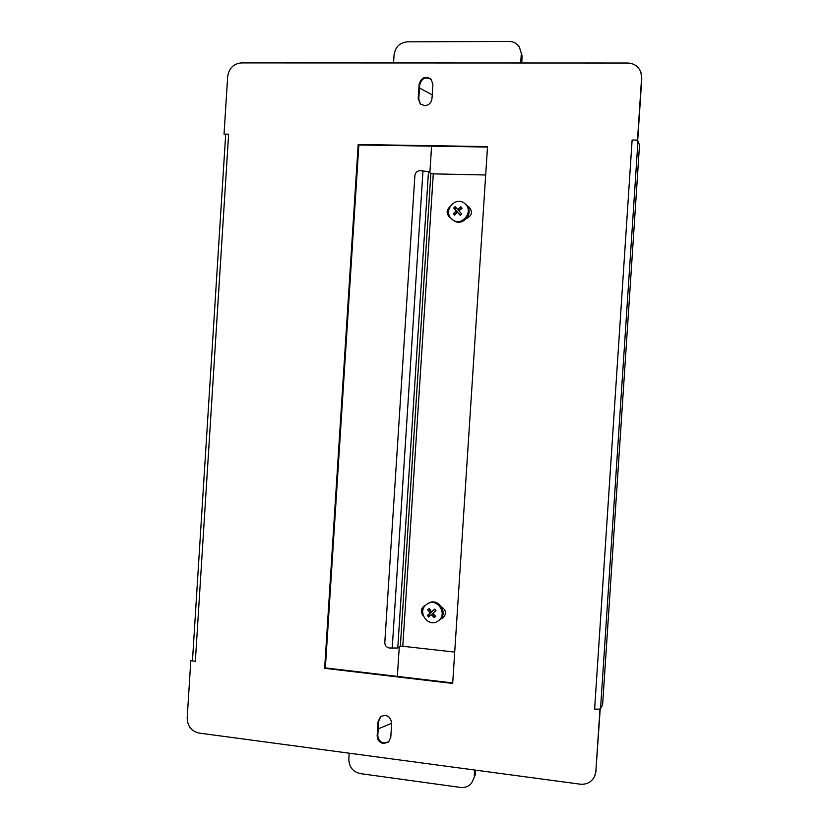 <?xml version="1.0" encoding="UTF-8"?>
<svg xmlns="http://www.w3.org/2000/svg" width="829" height="829" viewBox="0 0 829 829"><rect width="100%" height="100%" fill="white"/><g stroke="black" fill="none" stroke-linecap="round" stroke-linejoin="round"><path stroke-width="1.24" d="M383.506 743.561L388.521 742.059L390.77 737.395L391.682 723.251C390.428 716.235 386.728 714.028 380.573 716.639L378.076 721.52L377.164 735.624C377.299 739.945 379.413 742.597 383.506 743.561M380.894 716.391L378.708 721.012L377.806 735.095C377.931 739.406 380.045 742.048 384.128 743.022L388.832 741.779M424.635 105.687C428.831 105.293 431.287 102.941 431.982 98.62L432.904 84.361L431.101 79.201C425.298 75.708 421.308 77.408 419.132 84.299L418.21 98.516L420.262 103.936L424.635 105.687M224.037 134.132L228.628 134.194L195.343 661.262L190.794 660.713L187.199 717.779C187.427 726.111 191.354 731.209 198.96 733.054L580.196 784.172C586.839 784.711 591.657 782.099 594.652 776.327L595.864 771.447L599.927 709.738L594.621 709.096L632.123 140.028L637.491 140.111L641.594 77.864L640.931 72.486C638.631 66.507 634.206 63.356 627.677 63.025L241.322 62.911C233.509 63.74 228.959 68.299 227.674 76.61L224.037 134.132L228.628 134.194M195.343 661.262L190.794 660.713M595.864 771.447L600.206 709.23L594.621 709.096M632.123 140.028L637.491 140.111M431.37 79.501C425.598 76.403 421.712 78.195 419.702 84.869L418.78 99.065L420.552 104.195M487.504 147.054L358.853 144.971L325.362 667.905L452.717 682.941M596.144 770.835L594.652 776.327M640.931 72.486L641.594 77.864M637.698 140.609L641.791 78.465M487.535 146.588L358.19 144.515L324.647 668.309L452.675 683.448L487.535 146.588M636.796 140.588L637.957 141.22L639.522 145.002L602.61 704.733L600.538 708.598L599.305 709.116M192.483 660.412L225.675 134.609M358.853 144.971L358.19 144.515M325.362 667.905L324.647 668.309M428.5 171.644L397.765 648.04L389.298 647.988C386.397 647.356 384.894 645.501 384.801 642.434L414.883 175.582C415.37 172.536 417.101 170.888 420.075 170.65L428.5 171.644L430.873 173.458L433.287 173.872L485.69 174.992M397.765 648.04L400.345 646.392L402.79 646.268L454.717 652.091M440.769 618.859L442.769 618.061C446.738 613.978 446.334 610.248 441.546 606.869M425.412 605.419L424.324 605.885C420.676 608.818 420.365 612.196 423.391 616.009M466.727 218.338C472.043 215.467 472.851 211.737 469.162 207.157L467.504 206.286M449.919 206.763C446.282 210.317 446.209 213.789 449.722 217.198L450.416 217.592M441.028 618.538L443.059 617.874M424.635 605.719C421.764 608.02 421.194 610.88 422.904 614.31M469.421 207.364L467.691 206.587M449.214 208.328C446.955 211.675 447.214 214.69 450.012 217.385M438.852 620.424L437.743 621.242C428.22 627.854 416.946 612.009 426.023 604.838L427.577 603.74C437.132 597.782 447.743 613.429 438.852 620.424M427.577 603.74L428.552 603.191C438.085 597.253 448.665 612.859 439.795 619.823L437.743 621.242M428.458 609.16L427.733 609.792L430.096 613.035L427.37 615.46L428.655 617.025L431.381 614.6L434.168 617.605L435.639 616.33L432.852 613.325L436.002 610.662L434.717 609.097L431.567 611.761L429.204 608.517L428.458 609.16M431.567 611.761L434.862 609.274M427.733 609.792L428.852 609.149L431.412 612.258L428.489 614.797L429.609 616.165M430.096 613.035L431.412 612.258M427.37 615.46L428.489 614.797M431.381 614.6L432.697 613.812L435.132 616.766M451.028 218.369C443.121 210.214 455.66 196.038 464.427 203.271L465.805 204.535C473.546 212.473 461.701 226.524 452.841 219.954L451.028 218.369M464.427 203.271L466.665 205.188C474.385 213.105 462.572 227.105 453.743 220.555L452.841 219.954M461.411 207.499L460.769 206.773L457.618 209.416L455.214 206.618L453.743 208.006L456.137 210.804L453.37 213.706L454.665 215.167L457.432 212.265L460.219 215.333L461.701 213.944L458.914 210.877L462.074 208.245L461.411 207.499M457.618 209.416L458.831 210.276L461.587 207.696M453.743 208.006L457.349 211.654L454.406 214.421L454.872 214.939M456.023 207.571L454.769 208.742M456.137 210.804L457.349 211.654M453.37 213.706L454.406 214.421M457.432 212.265L460.427 215.136M419.495 88.009L432.23 94.827M431.588 146.153L429.868 172.691M522.156 56.071L519.368 47.025L522.156 56.071L521.71 62.994M521.234 54.631L520.695 62.994M519.368 47.025C516.944 43.419 513.524 41.554 509.099 41.45L407.35 41.833C399.754 42.642 395.329 46.963 394.076 54.797L393.557 62.952M391.671 723.334L378.211 728.826M399.257 647.086L397.36 676.402M471.67 783.022L475.359 774.711L471.67 783.022C468.81 786.452 465.121 787.923 460.592 787.436L360.273 773.612C352.874 771.809 349.061 766.991 348.822 759.136L349.206 753.198M475.359 774.711L475.659 770.151M474.261 776.099L474.665 770.017M637.957 141.22L600.538 708.598M419.702 84.869L419.132 84.299M418.78 99.065L418.21 98.516M377.806 735.095L377.164 735.624M378.708 721.012L378.076 721.52M400.345 646.392L430.873 173.458M402.79 646.268L433.287 173.872M422.997 170.701L392.2 648.309"/></g></svg>

